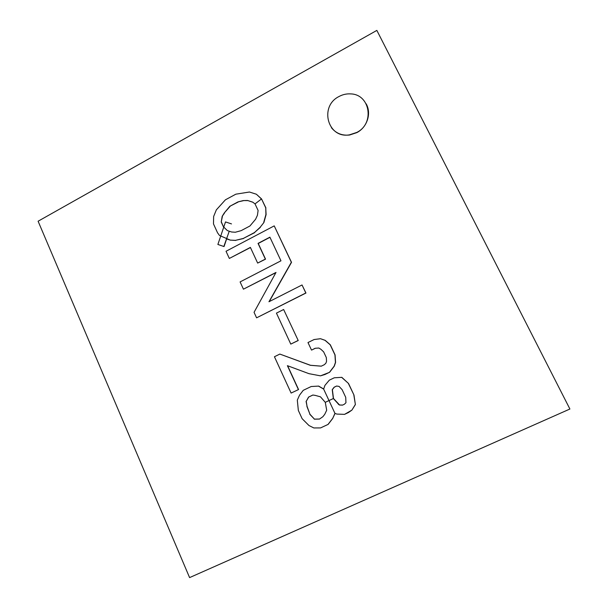 <?xml version="1.0" encoding="UTF-8"?>
<svg xmlns="http://www.w3.org/2000/svg" width="608" height="608" viewBox="0 0 608 608"><rect width="100%" height="100%" fill="white"/><g stroke="black" fill="none" stroke-linecap="round" stroke-linejoin="round"><path stroke-width="0.91" d="M38.099 221.221L189.59 577.6L569.901 409.017L376.846 30.4L38.099 221.221M263.712 222.429L265.916 214.518L265.749 207.875L261.539 198.922L256.386 194.233L249.455 192.014L235.843 194.18L225.408 199.819L216.349 209.866L213.644 216.478L213.484 223.926L217.558 232.811L219.503 235.471L230.288 240.114L235.463 240.35L243.306 238.442L254.463 232.552L260.11 227.324L263.902 222.528L266.099 214.624L265.749 207.875M247.547 200.473L252.738 202.145L255.026 203.9L258.104 210.459L257.427 215.3L255.596 219.252L249.934 225.986L241.148 230.645L235.342 232.241L231.602 231.998L227.331 230.569L223.402 226.738L221.221 221.996L222.194 216.304L224.268 212.975L229.847 206.279L237.986 201.902L243.208 200.579L247.547 200.473L252.852 202.236M260.11 227.324L263.902 222.528M254.463 232.552L260.292 227.422M243.306 238.442L254.653 232.644M235.463 240.35L243.504 238.526M230.288 240.114L235.668 240.434M229.254 231.207L223.843 246.491L217.877 244.462L224.056 246.567L226.647 238.898L230.493 240.198M256.386 194.233L261.63 199.112M265.932 207.982L261.539 198.922L255.026 203.9M243.208 200.579L247.745 200.587M237.986 201.902L243.405 200.693M229.847 206.279L238.192 202.016M224.268 212.975L230.06 206.393M222.194 216.304L224.481 213.081M221.221 221.996L222.406 216.41M223.402 226.738L221.434 222.095M338.952 96.543C342.699 94.506 346.636 93.632 350.763 93.906C370.226 94.362 374.87 123.728 356.744 132.445L349.456 134.839C327.735 138.822 318.987 106.392 338.952 96.543M366.138 103.786C371.716 113.301 367.186 127.338 356.858 132.612L349.577 135.014C342.038 135.797 335.988 133.357 331.413 127.688M217.877 244.462L225.507 221.92L231.488 223.904M250.45 247.547L229.33 258.446L250.382 247.403L257.655 263.082L265.536 259.16L258.233 243.474L269.96 237.318M257.655 263.082L265.354 259.092L258.043 243.39L269.891 237.173L280.964 260.809L240.099 281.914L243.436 289.18L276.009 272.43L254.053 312.322L256.584 317.832L305.809 292.988L302.032 284.97L268.956 301.75L291.354 262.268L274.223 225.88L291.513 262.337L269.238 301.606M302.032 284.97L305.961 293.033L256.584 317.832M275.895 272.642L243.436 289.18M274.223 225.88L226.032 251.264L229.33 258.446M298.057 340.518L290.784 344.105L298.216 340.518L283.64 309.502L298.216 340.518M290.784 344.105L276.435 313.128L283.64 309.502M315.316 348.27L311.646 350.064L315.164 348.27L318.843 348.034M325.113 374.406L329.445 372.332L334.149 366.176L335.441 362.444L334.947 354.905L330.19 344.797L325.052 340.343L320.5 338.709L325.196 340.351L330.326 344.804L335.076 354.897L335.57 362.429L334.286 366.16L329.582 372.309L320.507 375.85L325.257 374.391M287.614 365.758L298.566 389.53L291.11 393.064L298.566 389.53M315.164 348.27L318.828 348.027L320.94 349.311L323.646 351.865L326.306 357.542L326.549 361.296L325.911 363.158L324.353 364.686L321.275 366.176L310.323 365.294L279.847 354.076L310.475 365.279L321.32 366.16M320.5 338.709L314.1 339.538L307.982 342.54L311.494 350.064M279.847 354.076L274.436 356.736L291.11 393.064M298.406 389.568L287.402 365.674L308.97 373.669L320.507 375.85M341.818 377.34L334.278 377.788L341.818 377.34L348.544 383.511L353.97 395.04L355.384 404.578L351.872 410.149L344.538 414.367L336.794 414.071L334.955 413.372L323.654 389.09L324.938 385.373L329.316 380.167L334.278 377.788M342.608 405.08L339.538 404.974L333.473 398.468L332.378 389.637L334.263 387.182L336.665 386.034M341.688 377.363L348.544 383.511M348.414 383.542L353.97 395.04M353.848 395.078L355.384 404.578M355.27 404.624L351.872 410.149M351.758 410.202L348.414 412.558M348.293 412.604L344.538 414.367M338.192 404.031L339.408 405.019L342.509 405.126L344.379 404.244L345.952 402.724L345.724 397.343L342.122 389.66L339.082 386.414L336.612 386.027L334.126 387.212L332.242 389.667L333.336 398.514L338.322 403.986M333.351 398.529L328.996 400.566L334.955 413.372L332.72 418.334L335.046 413.41M332.72 418.334L328.001 424.452L320.568 427.918L328.138 424.384L332.85 418.274M318.645 386.088L311.182 386.528L318.645 386.088L323.684 388.998M319.572 419.018L314.442 419.125L309.951 414.253L307.048 406.334L306.227 401.31L308.727 397.024L312.922 395.025M320.568 427.918L313.842 427.948L309.001 425.554L302.138 418.707L298.346 410.438L297.312 400.117L299.516 395.208L303.232 390.336L311.182 386.528M318.501 386.118L323.654 389.09L328.996 400.566L325.28 402.329L320.469 396.826L315.301 395.405L312.869 395.018L308.727 397.024M308.575 397.062L306.227 401.31M306.075 401.348L307.048 406.334M306.896 406.38L309.951 414.253M309.799 414.306L314.442 419.125M314.29 419.186L319.489 419.072L322.901 416.693L324.778 414.253L326.686 410.233L325.28 402.329"/></g></svg>
